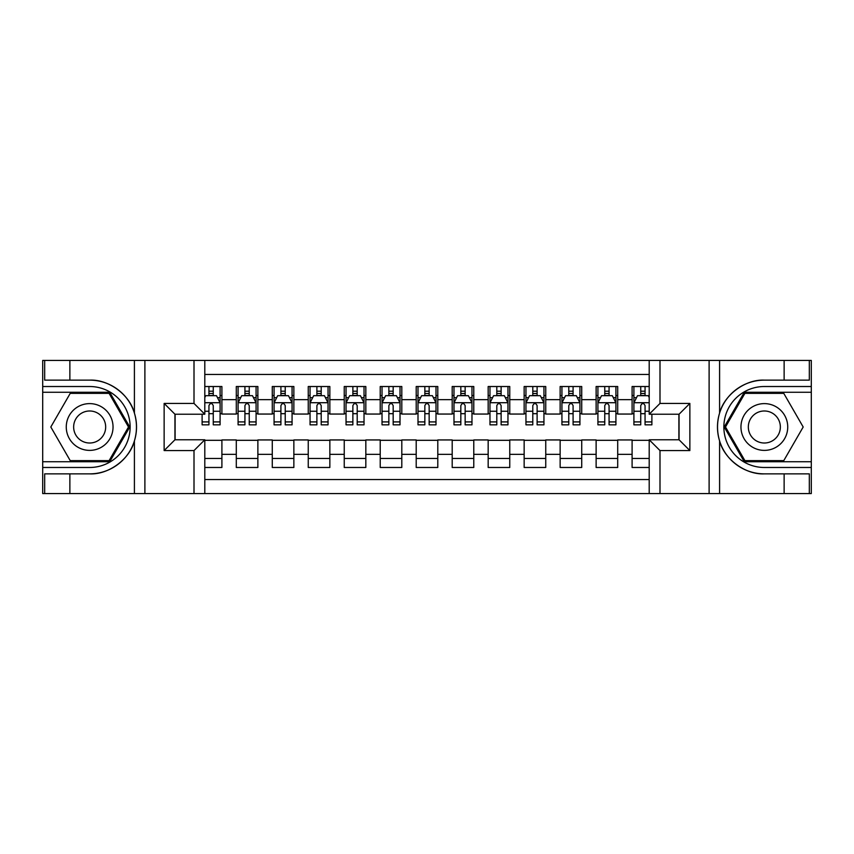 <?xml version="1.0" encoding="UTF-8"?>
<svg xmlns="http://www.w3.org/2000/svg" width="854" height="854" viewBox="0 0 854 854"><rect width="100%" height="100%" fill="white"/><g stroke="black" fill="none" stroke-linecap="round" stroke-linejoin="round"><path stroke-width="1.28" d="M204.8 493.569L649.2 493.569L649.2 439.778L679.058 439.778L679.058 414.222L649.2 414.222L649.2 360.431L204.8 360.431L204.8 414.222L174.942 414.222L174.942 439.778L204.8 439.778L204.8 493.569L69.868 493.569L69.868 473.863L89.659 473.863C108.575 474.824 129.712 459.271 134.409 440.92C137.152 431.654 137.152 422.367 134.409 413.08C129.712 394.729 108.575 379.176 89.659 380.137L69.868 380.137L69.868 360.431L42.7 360.431L42.7 461.726L109.707 461.726L129.755 427L109.707 392.274L42.7 392.274M649.2 386.52L632.099 386.52L632.099 399.651L617.709 399.651L617.709 414.051L632.099 414.051L632.099 399.651M617.709 399.651L617.709 386.52L596.124 386.52L596.124 399.651L581.723 399.651L581.723 414.051L596.124 414.051L596.124 399.651M581.723 399.651L581.723 386.52L560.139 386.52L560.139 399.651L545.749 399.651L545.749 414.051L560.139 414.051L560.139 399.651M545.749 399.651L545.749 386.52L524.153 386.52L524.153 399.651L509.763 399.651L509.763 414.051L524.153 414.051L524.153 399.651M509.763 399.651L509.763 386.52L488.168 386.52L488.168 399.651L473.778 399.651L473.778 414.051L488.168 414.051L488.168 399.651M473.778 399.651L473.778 386.52L452.193 386.52L452.193 399.651L437.792 399.651L437.792 414.051L452.193 414.051L452.193 399.651M437.792 399.651L437.792 386.52L416.208 386.52L416.208 399.651L401.807 399.651L401.807 414.051L416.208 414.051L416.208 399.651M401.807 399.651L401.807 386.52L380.222 386.52L380.222 399.651L365.832 399.651L365.832 414.051L380.222 414.051L380.222 399.651M365.832 399.651L365.832 386.52L344.237 386.52L344.237 399.651L329.847 399.651L329.847 414.051L344.237 414.051L344.237 399.651M329.847 399.651L329.847 386.52L308.251 386.52L308.251 399.651L293.861 399.651L293.861 414.051L308.251 414.051L308.251 399.651M293.861 399.651L293.861 386.52L272.277 386.52L272.277 399.651L257.876 399.651L257.876 414.051L272.277 414.051L272.277 399.651M257.876 399.651L257.876 386.52L236.291 386.52L236.291 414.051L221.901 414.051L221.901 386.52L204.8 386.52M204.8 467.48L221.901 467.48L221.901 439.949L236.291 439.949L236.291 467.48L257.876 467.48L257.876 439.949L272.277 439.949L272.277 454.349L257.876 454.349M272.277 454.349L272.277 467.48L293.861 467.48L293.861 439.949L308.251 439.949L308.251 454.349L293.861 454.349M308.251 454.349L308.251 467.48L329.847 467.48L329.847 439.949L344.237 439.949L344.237 454.349L329.847 454.349M344.237 454.349L344.237 467.48L365.832 467.48L365.832 439.949L380.222 439.949L380.222 454.349L365.832 454.349M380.222 454.349L380.222 467.48L401.807 467.48L401.807 439.949L416.208 439.949L416.208 454.349L401.807 454.349M416.208 454.349L416.208 467.48L437.792 467.48L437.792 439.949L452.193 439.949L452.193 454.349L437.792 454.349M452.193 454.349L452.193 467.48L473.778 467.48L473.778 439.949L488.168 439.949L488.168 454.349L473.778 454.349M488.168 454.349L488.168 467.48L509.763 467.48L509.763 439.949L524.153 439.949L524.153 454.349L509.763 454.349M524.153 454.349L524.153 467.48L545.749 467.48L545.749 439.949L560.139 439.949L560.139 454.349L545.749 454.349M560.139 454.349L560.139 467.48L581.723 467.48L581.723 439.949L596.124 439.949L596.124 454.349L581.723 454.349M596.124 454.349L596.124 467.48L617.709 467.48L617.709 439.949L632.099 439.949L632.099 454.349L617.709 454.349M649.2 374.468L204.8 374.468M204.8 479.532L649.2 479.532M632.099 454.349L632.099 467.48L649.2 467.48M175.113 414.222L175.113 439.778M678.887 439.778L678.887 414.222M208.942 395.519L213.265 395.519M220.097 395.519L221.901 395.519M208.942 413.688L213.265 413.688M220.097 413.688L221.901 413.688M204.8 440.312L221.901 440.312M204.8 458.481L221.901 458.481M236.291 413.688L238.085 413.688M244.927 413.688L249.24 413.688M256.083 413.688L257.876 413.688M236.291 395.519L238.085 395.519M244.927 395.519L249.24 395.519M256.083 395.519L257.876 395.519M236.291 440.312L257.876 440.312M236.291 458.481L257.876 458.481M272.277 440.312L293.861 440.312M272.277 458.481L293.861 458.481M272.277 395.519L274.07 395.519M280.913 395.519L285.225 395.519M292.068 395.519L293.861 395.519M272.277 413.688L274.07 413.688M280.913 413.688L285.225 413.688M292.068 413.688L293.861 413.688M308.251 440.312L329.847 440.312M308.251 458.481L329.847 458.481M308.251 395.519L310.055 395.519M316.887 395.519L321.211 395.519M328.043 395.519L329.847 395.519M308.251 413.688L310.055 413.688M316.887 413.688L321.211 413.688M328.043 413.688L329.847 413.688M344.237 440.312L365.832 440.312M344.237 458.481L365.832 458.481M344.237 395.519L346.041 395.519M352.873 395.519L357.196 395.519M364.028 395.519L365.832 395.519M344.237 413.688L346.041 413.688M352.873 413.688L357.196 413.688M364.028 413.688L365.832 413.688M380.222 440.312L401.807 440.312M380.222 458.481L401.807 458.481M380.222 395.519L382.026 395.519M388.858 395.519L393.171 395.519M400.014 395.519L401.807 395.519M380.222 413.688L382.026 413.688M388.858 413.688L393.171 413.688M400.014 413.688L401.807 413.688M416.208 440.312L437.792 440.312M416.208 458.481L437.792 458.481M416.208 395.519L418.001 395.519M424.844 395.519L429.156 395.519M435.999 395.519L437.792 395.519M416.208 413.688L418.001 413.688M424.844 413.688L429.156 413.688M435.999 413.688L437.792 413.688M452.193 440.312L473.778 440.312M452.193 458.481L473.778 458.481M452.193 395.519L453.986 395.519M460.829 395.519L465.142 395.519M471.974 395.519L473.778 395.519M452.193 413.688L453.986 413.688M460.829 413.688L465.142 413.688M471.974 413.688L473.778 413.688M488.168 440.312L509.763 440.312M488.168 458.481L509.763 458.481M488.168 395.519L489.972 395.519M496.804 395.519L501.127 395.519M507.959 395.519L509.763 395.519M488.168 413.688L489.972 413.688M496.804 413.688L501.127 413.688M507.959 413.688L509.763 413.688M524.153 440.312L545.749 440.312M524.153 458.481L545.749 458.481M524.153 395.519L525.957 395.519M532.789 395.519L537.113 395.519M543.945 395.519L545.749 395.519M524.153 413.688L525.957 413.688M532.789 413.688L537.113 413.688M543.945 413.688L545.749 413.688M560.139 440.312L581.723 440.312M560.139 458.481L581.723 458.481M560.139 395.519L561.932 395.519M568.775 395.519L573.087 395.519M579.93 395.519L581.723 395.519M560.139 413.688L561.932 413.688M568.775 413.688L573.087 413.688M579.93 413.688L581.723 413.688M596.124 440.312L617.709 440.312M596.124 458.481L617.709 458.481M596.124 395.519L597.917 395.519M604.76 395.519L609.073 395.519M615.915 395.519L617.709 395.519M596.124 413.688L597.917 413.688M604.76 413.688L609.073 413.688M615.915 413.688L617.709 413.688M632.099 440.312L649.2 440.312M632.099 458.481L649.2 458.481M632.099 395.519L633.903 395.519M640.735 395.519L645.058 395.519M632.099 413.688L633.903 413.688M640.735 413.688L645.058 413.688M213.265 391.196L208.942 391.196M202.11 421.908L202.11 424.844L208.942 424.844L208.942 421.908L202.11 421.908L202.11 414.222M217.492 397.676L220.097 397.676L220.097 424.844L213.265 424.844L213.265 405.586C211.824 402.821 210.383 402.821 208.942 405.586L208.942 421.908M220.097 397.676L220.097 386.52M220.097 402.896L216.5 395.69L205.707 395.69L204.8 397.494M208.942 395.69L208.942 386.52M213.265 386.52L213.265 395.69M101.348 406.75A23.389 23.389 0 0 0 69.398 415.3A23.389 23.389 0 0 0 77.96 447.25A23.389 23.389 0 0 0 109.91 438.7A23.389 23.389 0 0 0 101.348 406.75M97.666 413.133A16.012 16.012 0 0 0 75.792 418.994A16.012 16.012 0 0 0 81.653 440.867A16.012 16.012 0 0 0 103.526 435.006A16.012 16.012 0 0 0 97.666 413.133M109.088 460.648L70.231 460.648L50.813 427L70.231 393.352L109.088 393.352L128.506 427L109.088 460.648M776.04 406.75A23.389 23.389 0 0 0 744.09 415.3A23.389 23.389 0 0 0 752.652 447.25A23.389 23.389 0 0 0 784.602 438.7A23.389 23.389 0 0 0 776.04 406.75M772.347 413.133A16.012 16.012 0 0 0 750.474 418.994A16.012 16.012 0 0 0 756.334 440.867A16.012 16.012 0 0 0 778.207 435.006A16.012 16.012 0 0 0 772.347 413.133M783.769 460.648L744.912 460.648L725.494 427L744.912 393.352L783.769 393.352L803.187 427L783.769 460.648M194.007 493.569L194.007 450.57L164.139 450.57L164.139 403.43L194.007 403.43L194.007 360.431L144.892 360.431L144.892 493.569M134.409 413.08L134.409 360.431L69.868 360.431M69.868 493.569L42.7 493.569L42.7 461.726M42.7 467.48L89.659 467.48A40.48 40.48 0 0 0 130.139 427A40.48 40.48 0 0 0 89.659 386.52L42.7 386.52M89.659 473.863A46.863 46.863 0 0 0 136.523 427A46.863 46.863 0 0 0 89.659 380.137M134.409 360.431L144.892 360.431M194.007 360.431L204.8 360.431M69.868 473.863L44.675 473.863L44.675 493.569M69.868 380.137L44.675 380.137L44.675 360.431M194.007 450.57L204.8 439.778M164.139 450.57L174.942 439.778M164.139 403.43L174.942 414.222M194.007 403.43L204.8 414.222M649.2 360.431L784.132 360.431L784.132 380.137L764.341 380.137C745.425 379.176 724.288 394.729 719.591 413.08C716.848 422.346 716.848 431.633 719.591 440.92C724.288 459.271 745.425 474.824 764.341 473.863L784.132 473.863L784.132 493.569L811.3 493.569L811.3 392.274L744.293 392.274L724.245 427L744.293 461.726L811.3 461.726M659.993 360.431L659.993 403.43L689.861 403.43L689.861 450.57L659.993 450.57L659.993 493.569L709.108 493.569L709.108 360.431M719.591 440.92L719.591 493.569L784.132 493.569M784.132 360.431L811.3 360.431L811.3 392.274M811.3 386.52L764.341 386.52A40.48 40.48 0 0 0 723.861 427A40.48 40.48 0 0 0 764.341 467.48L811.3 467.48M764.341 380.137A46.863 46.863 0 0 0 717.477 427A46.863 46.863 0 0 0 764.341 473.863M719.591 493.569L709.108 493.569M659.993 493.569L649.2 493.569M784.132 380.137L809.325 380.137L809.325 360.431M784.132 473.863L809.325 473.863L809.325 493.569M659.993 403.43L649.2 414.222M689.861 403.43L679.058 414.222M689.861 450.57L679.058 439.778M659.993 450.57L649.2 439.778M249.24 391.196L244.927 391.196M256.083 421.908L249.24 421.908L249.24 424.844L256.083 424.844L256.083 402.896L252.485 395.69L241.682 395.69L238.085 402.896L238.085 424.844L244.927 424.844L244.927 421.908L238.085 421.908M238.085 402.896L238.085 386.52M256.083 402.896L256.083 386.52M244.927 395.69L244.927 386.52M249.24 386.52L249.24 395.69M249.24 421.908L249.24 405.586C247.809 402.821 246.368 402.821 244.927 405.586L244.927 421.908M285.225 391.196L280.913 391.196M292.068 421.908L285.225 421.908L285.225 424.844L292.068 424.844L292.068 402.896L288.46 395.69L277.667 395.69L274.07 402.896L274.07 424.844L280.913 424.844L280.913 421.908L274.07 421.908M274.07 402.896L274.07 386.52M292.068 402.896L292.068 386.52M280.913 395.69L280.913 386.52M285.225 386.52L285.225 395.69M285.225 421.908L285.225 405.586C283.784 402.821 282.354 402.821 280.913 405.586L280.913 421.908M321.211 391.196L316.887 391.196M328.043 421.908L321.211 421.908L321.211 424.844L328.043 424.844L328.043 402.896L324.445 395.69L313.653 395.69L310.055 402.896L310.055 424.844L316.887 424.844L316.887 421.908L310.055 421.908M310.055 402.896L310.055 386.52M328.043 402.896L328.043 386.52M316.887 395.69L316.887 386.52M321.211 386.52L321.211 395.69M321.211 421.908L321.211 405.586C319.77 402.821 318.328 402.821 316.887 405.586L316.887 421.908M357.196 391.196L352.873 391.196M364.028 421.908L357.196 421.908L357.196 424.844L364.028 424.844L364.028 402.896L360.431 395.69L349.638 395.69L346.041 402.896L346.041 424.844L352.873 424.844L352.873 421.908L346.041 421.908M346.041 402.896L346.041 386.52M364.028 402.896L364.028 386.52M352.873 395.69L352.873 386.52M357.196 386.52L357.196 395.69M357.196 421.908L357.196 405.586C355.755 402.821 354.314 402.821 352.873 405.586L352.873 421.908M393.171 391.196L388.858 391.196M400.014 421.908L393.171 421.908L393.171 424.844L400.014 424.844L400.014 402.896L396.416 395.69L385.624 395.69L382.026 402.896L382.026 424.844L388.858 424.844L388.858 421.908L382.026 421.908M382.026 402.896L382.026 386.52M400.014 402.896L400.014 386.52M388.858 395.69L388.858 386.52M393.171 386.52L393.171 395.69M393.171 421.908L393.171 405.586C391.74 402.821 390.299 402.821 388.858 405.586L388.858 421.908M429.156 391.196L424.844 391.196M435.999 421.908L429.156 421.908L429.156 424.844L435.999 424.844L435.999 402.896L432.402 395.69L421.598 395.69L418.001 402.896L418.001 424.844L424.844 424.844L424.844 421.908L418.001 421.908M418.001 402.896L418.001 386.52M435.999 402.896L435.999 386.52M424.844 395.69L424.844 386.52M429.156 386.52L429.156 395.69M429.156 421.908L429.156 405.586C427.726 402.821 426.285 402.821 424.844 405.586L424.844 421.908M465.142 391.196L460.829 391.196M471.974 421.908L465.142 421.908L465.142 424.844L471.974 424.844L471.974 402.896L468.376 395.69L457.584 395.69L453.986 402.896L453.986 424.844L460.829 424.844L460.829 421.908L453.986 421.908M453.986 402.896L453.986 386.52M471.974 402.896L471.974 386.52M460.829 395.69L460.829 386.52M465.142 386.52L465.142 395.69M465.142 421.908L465.142 405.586C463.701 402.821 462.27 402.821 460.829 405.586L460.829 421.908M501.127 391.196L496.804 391.196M507.959 421.908L501.127 421.908L501.127 424.844L507.959 424.844L507.959 402.896L504.362 395.69L493.569 395.69L489.972 402.896L489.972 424.844L496.804 424.844L496.804 421.908L489.972 421.908M489.972 402.896L489.972 386.52M507.959 402.896L507.959 386.52M496.804 395.69L496.804 386.52M501.127 386.52L501.127 395.69M501.127 421.908L501.127 405.586C499.686 402.821 498.245 402.821 496.804 405.586L496.804 421.908M537.113 391.196L532.789 391.196M543.945 421.908L537.113 421.908L537.113 424.844L543.945 424.844L543.945 402.896L540.347 395.69L529.555 395.69L525.957 402.896L525.957 424.844L532.789 424.844L532.789 421.908L525.957 421.908M525.957 402.896L525.957 386.52M543.945 402.896L543.945 386.52M532.789 395.69L532.789 386.52M537.113 386.52L537.113 395.69M537.113 421.908L537.113 405.586C535.671 402.821 534.23 402.821 532.789 405.586L532.789 421.908M573.087 391.196L568.775 391.196M579.93 421.908L573.087 421.908L573.087 424.844L579.93 424.844L579.93 402.896L576.333 395.69L565.54 395.69L561.932 402.896L561.932 424.844L568.775 424.844L568.775 421.908L561.932 421.908M561.932 402.896L561.932 386.52M579.93 402.896L579.93 386.52M568.775 395.69L568.775 386.52M573.087 386.52L573.087 395.69M573.087 421.908L573.087 405.586C571.657 402.821 570.216 402.821 568.775 405.586L568.775 421.908M609.073 391.196L604.76 391.196M615.915 421.908L609.073 421.908L609.073 424.844L615.915 424.844L615.915 402.896L612.318 395.69L601.515 395.69L597.917 402.896L597.917 424.844L604.76 424.844L604.76 421.908L597.917 421.908M597.917 402.896L597.917 386.52M615.915 402.896L615.915 386.52M604.76 395.69L604.76 386.52M609.073 386.52L609.073 395.69M609.073 421.908L609.073 405.586C607.642 402.821 606.201 402.821 604.76 405.586L604.76 421.908M645.058 391.196L640.735 391.196M649.2 397.494L648.293 395.69L637.5 395.69L633.903 402.896L633.903 424.844L640.735 424.844L640.735 421.908L633.903 421.908M633.903 402.896L633.903 386.52M651.89 414.222L651.89 424.844L645.058 424.844L645.058 405.586C643.617 402.821 642.176 402.821 640.735 405.586L640.735 421.908M640.735 395.69L640.735 386.52M645.058 386.52L645.058 395.69M236.291 454.349L221.901 454.349M236.291 399.651L221.901 399.651M220.012 402.714L204.8 402.714M220.097 421.908L213.265 421.908M208.942 411.233L204.8 411.233M220.097 411.233L213.265 411.233M213.265 393.491L208.942 393.491M134.409 493.569L134.409 440.92M719.591 360.431L719.591 413.08M255.986 402.714L238.181 402.714M238.085 397.676L240.7 397.676M253.467 397.676L256.083 397.676M244.927 411.233L238.085 411.233M256.083 411.233L249.24 411.233M249.24 393.491L244.927 393.491M291.972 402.714L274.166 402.714M274.07 397.676L276.675 397.676M289.453 397.676L292.068 397.676M280.913 411.233L274.07 411.233M292.068 411.233L285.225 411.233M285.225 393.491L280.913 393.491M327.957 402.714L310.141 402.714M310.055 397.676L312.66 397.676M325.438 397.676L328.043 397.676M316.887 411.233L310.055 411.233M328.043 411.233L321.211 411.233M321.211 393.491L316.887 393.491M363.943 402.714L346.126 402.714M346.041 397.676L348.645 397.676M361.423 397.676L364.028 397.676M352.873 411.233L346.041 411.233M364.028 411.233L357.196 411.233M357.196 393.491L352.873 393.491M399.918 402.714L382.112 402.714M382.026 397.676L384.631 397.676M397.409 397.676L400.014 397.676M388.858 411.233L382.026 411.233M400.014 411.233L393.171 411.233M393.171 393.491L388.858 393.491M435.903 402.714L418.097 402.714M418.001 397.676L420.616 397.676M433.384 397.676L435.999 397.676M424.844 411.233L418.001 411.233M435.999 411.233L429.156 411.233M429.156 393.491L424.844 393.491M471.888 402.714L454.082 402.714M453.986 397.676L456.591 397.676M469.369 397.676L471.974 397.676M460.829 411.233L453.986 411.233M471.974 411.233L465.142 411.233M465.142 393.491L460.829 393.491M507.874 402.714L490.057 402.714M489.972 397.676L492.577 397.676M505.354 397.676L507.959 397.676M496.804 411.233L489.972 411.233M507.959 411.233L501.127 411.233M501.127 393.491L496.804 393.491M543.859 402.714L526.043 402.714M525.957 397.676L528.562 397.676M541.34 397.676L543.945 397.676M532.789 411.233L525.957 411.233M543.945 411.233L537.113 411.233M537.113 393.491L532.789 393.491M579.834 402.714L562.028 402.714M561.932 397.676L564.547 397.676M577.325 397.676L579.93 397.676M568.775 411.233L561.932 411.233M579.93 411.233L573.087 411.233M573.087 393.491L568.775 393.491M615.819 402.714L598.014 402.714M597.917 397.676L600.533 397.676M613.3 397.676L615.915 397.676M604.76 411.233L597.917 411.233M615.915 411.233L609.073 411.233M609.073 393.491L604.76 393.491M649.2 402.714L633.988 402.714M633.903 397.676L636.508 397.676M651.89 421.908L645.058 421.908M640.735 411.233L633.903 411.233M649.2 411.233L645.058 411.233M645.058 393.491L640.735 393.491"/></g></svg>
